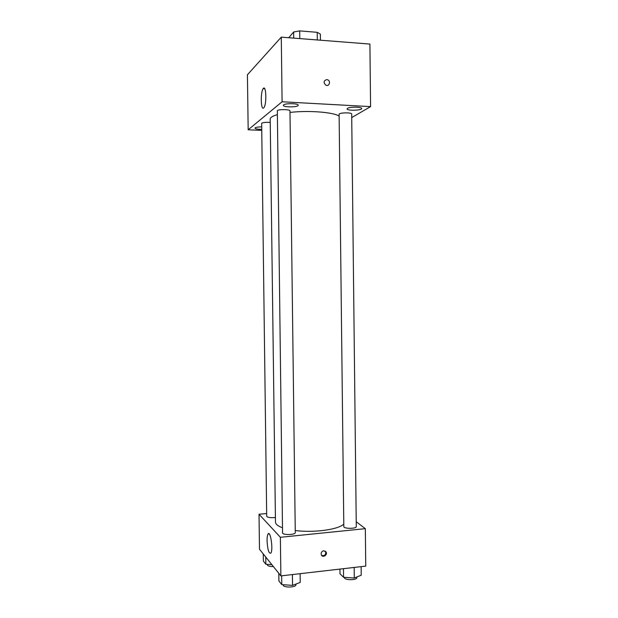 <?xml version="1.0" encoding="UTF-8"?>
<svg xmlns="http://www.w3.org/2000/svg" width="618" height="618" viewBox="0 0 618 618"><rect width="100%" height="100%" fill="white"/><g stroke="black" fill="none" stroke-linecap="round" stroke-linejoin="round"><path stroke-width="0.93" d="M288.73 37.737L293.643 31.974L299.707 30.9L317.212 32.314L320.363 34.114L320.433 40.209M293.72 38.123L293.643 31.974M317.304 39.961L317.212 32.314M299.8 38.594L299.707 30.9M261.576 130.383L248.173 129.788L247.424 74.77L281.275 37.15L369.912 44.063L370.576 106.62L351.735 117.567M283.585 104.913L283.322 105.346C283.021 107.447 298.61 107.316 298.247 105.222C298.649 103.399 285.4 103.113 283.585 104.913M261.53 126.86C258.254 126.914 256.138 127.238 255.18 127.833L255.002 128.127C255.419 128.892 257.606 129.301 261.569 129.363M347.501 108.343L347.077 108.884C346.768 110.885 362.024 110.514 361.684 108.521C362.071 106.844 349.773 106.682 347.501 108.343M248.173 129.788L282.094 101.769L281.275 37.15M263.662 107.918C260.819 110.846 260.363 91.943 263.198 88.613C266.142 84.125 266.914 104.118 263.925 107.625L263.662 107.918M282.094 101.769L370.576 106.62M326.76 79.583L327.594 79.768C331.063 80.989 329.317 86.775 325.949 85.222C323.245 82.642 323.523 80.765 326.76 79.583L327.594 79.768C331.063 80.989 329.317 86.775 325.941 85.222C323.245 82.642 323.523 80.765 326.76 79.583M277.327 110.637L282.55 532.855C282.248 535.234 295.636 534.972 295.273 532.6L289.973 110.908C290.313 109.378 278.842 109.131 277.327 110.637M351.688 113.998C351.997 112.322 338.764 112.615 339.112 114.276L343.817 526.598C343.523 528.869 356.625 528.884 356.277 526.613L351.688 113.998M270.244 122.449L268.954 122.356C265.315 122.256 262.882 122.549 261.661 123.237L266.698 516.239C267.324 517.382 269.803 517.845 274.129 517.614L275.404 517.444M339.135 116.13C333.72 112.213 308.645 110.228 289.989 112.422M277.158 114.724C272.546 116.068 270.228 117.52 270.205 119.073L275.466 522.04C275.535 524.164 277.876 526.072 282.48 527.764M343.793 524.079C338.533 529.564 313.774 532.986 295.249 530.53M266.659 513.527L259.019 514.238L280.371 537.289L365.338 528.668L356.223 521.754M259.019 514.238L259.49 549.247L280.873 575.899L365.748 566.111L365.338 528.668M280.873 575.899L280.371 537.289M267.061 540.827C267.046 537.451 267.37 535.196 268.042 534.06C270.414 529.842 273.395 549.835 270.846 553.125C268.869 553.828 267.609 549.734 267.061 540.827M323.724 550.746L326.142 552.067C327.756 555.072 322.727 558.1 321.36 554.941C320.788 552.786 321.576 551.387 323.724 550.746M325.369 551.156L325.64 551.596C325.98 554.864 324.643 556.123 321.623 555.373M263.276 553.96L263.368 561.067L265.856 564.249L271.835 564.636M265.856 564.249L265.755 557.057M273.411 566.59C269.749 566.59 267.725 565.995 267.339 564.813L267.339 564.342M278.803 573.319L278.903 580.943L281.769 584.613L292.546 585.377L300.232 582.426L300.124 573.682M292.546 585.377L292.414 574.57M281.769 584.613L281.654 575.814M295.922 584.08L295.929 584.721C296.3 587.594 282.928 587.88 283.222 584.991L283.214 584.721M339.954 569.085L340.008 573.79L343.569 577.297L354.292 578.015L361.229 575.203L361.136 566.644M354.292 578.015L354.176 567.448M343.569 577.297L343.469 568.684M356.841 576.98L356.849 577.621C357.196 580.379 344.11 580.325 344.404 577.575L344.396 577.351M263.198 88.613L264.689 88.698M325.64 551.596L326.142 552.067M269.232 533.944L268.042 534.06"/></g></svg>
